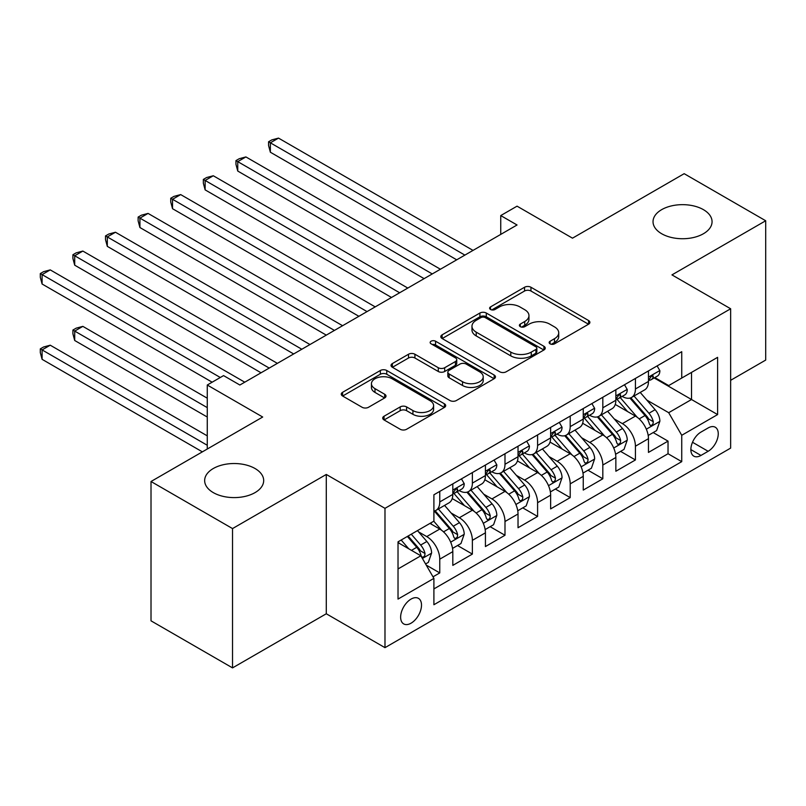 <?xml version="1.0" encoding="UTF-8"?>
<svg xmlns="http://www.w3.org/2000/svg" width="806" height="806" viewBox="0 0 806 806"><rect width="100%" height="100%" fill="white"/><g stroke="black" fill="none" stroke-linecap="round" stroke-linejoin="round"><path stroke-width="1.21" d="M550.075 343.84A3.174 1.834 0 0 0 554.558 343.84L588.571 324.203A4.524 2.609 0 0 0 589.891 322.36A4.524 2.609 0 0 0 588.571 320.516L530.952 287.248A4.524 2.609 0 0 0 524.555 287.248L490.542 306.885A3.174 1.834 0 0 0 489.615 308.174A3.174 1.834 0 0 0 490.542 309.474A3.174 1.834 0 0 0 495.025 309.474L499.428 306.925A14.488 8.362 0 0 1 519.91 306.925L524.716 309.705A14.488 8.362 0 0 1 528.958 315.62A14.488 8.362 0 0 1 524.716 321.523L520.313 324.072A3.174 1.834 0 0 0 519.386 325.362A3.174 1.834 0 0 0 520.313 326.652A3.174 1.834 0 0 0 524.797 326.652L529.189 324.113A14.488 8.362 0 0 1 549.682 324.113L554.478 326.883A14.488 8.362 0 0 1 558.719 332.797A14.488 8.362 0 0 1 554.478 338.711L550.075 341.26A3.174 1.834 0 0 0 549.148 342.55A3.174 1.834 0 0 0 550.075 343.84L550.075 341.26M255.039 468.518A29.52 17.037 0 0 0 222.869 464.82A29.52 17.037 0 0 0 204.653 480.567A29.52 17.037 0 0 0 213.298 492.617A29.52 17.037 0 0 0 245.457 496.305A29.52 17.037 0 0 0 263.683 480.567A29.52 17.037 0 0 0 255.039 468.518M703.416 209.651A29.52 17.037 0 0 0 671.247 205.953A29.52 17.037 0 0 0 653.031 221.69A29.52 17.037 0 0 0 661.676 233.74A29.52 17.037 0 0 0 693.845 237.438A29.52 17.037 0 0 0 712.061 221.69A29.52 17.037 0 0 0 703.416 209.651M411.07 623.179A14.76 8.523 120 0 0 420.712 610.182A14.76 8.523 120 0 0 418.445 598.354A14.76 8.523 120 0 0 411.07 599.08A14.76 8.523 120 0 0 401.428 612.086A14.76 8.523 120 0 0 403.695 623.915A14.76 8.523 120 0 0 411.07 623.179M384.039 416.239A4.524 2.609 0 0 0 382.709 418.082A4.524 2.609 0 0 0 384.039 419.936L400.199 429.266A4.524 2.609 0 0 0 406.597 429.266L444.368 407.463A4.524 2.609 0 0 0 445.698 405.609A4.524 2.609 0 0 0 444.368 403.766L386.759 370.498A4.524 2.609 0 0 0 380.351 370.498L342.58 392.31A4.524 2.609 0 0 0 341.26 394.154A4.524 2.609 0 0 0 342.58 395.998L362.106 407.272A4.524 2.609 0 0 0 368.513 407.272L384.674 397.942A4.524 2.609 0 0 0 386.003 396.099A4.524 2.609 0 0 0 384.674 394.245L374.992 388.653A12.11 6.992 0 0 1 371.445 383.716A12.11 6.992 0 0 1 378.921 377.258A12.11 6.992 0 0 1 392.119 378.77L430.051 400.673A12.11 6.992 0 0 1 433.598 405.609A12.11 6.992 0 0 1 426.122 412.068A12.11 6.992 0 0 1 412.924 410.556L406.597 406.909A4.524 2.609 0 0 0 400.199 406.909L384.039 416.239L384.039 419.936M730.649 380.311L765.7 360.07L765.7 220.753L684.173 173.683L572.492 238.173L517.049 206.165L500.748 215.575L517.049 224.985L239.866 385.016L223.564 375.606L207.263 385.016L207.263 449.033M232.531 528.575L232.531 667.892L326.289 613.769L326.289 474.452L232.531 528.575L151.014 481.504L262.696 417.024L207.263 385.016M326.289 474.452L384.986 508.334L730.649 308.769L730.649 448.096L384.986 647.661L384.986 508.334M765.7 220.753L671.952 274.886L730.649 308.769M499.75 371.798A4.524 2.609 0 0 0 506.148 371.798L543.919 349.985A4.524 2.609 0 0 0 545.239 348.142A4.524 2.609 0 0 0 543.919 346.288L486.3 313.03A4.524 2.609 0 0 0 479.902 313.03L442.131 334.833A4.524 2.609 0 0 0 440.801 336.686A4.524 2.609 0 0 0 442.131 338.53L499.75 371.798M432.359 344.525A3.174 1.834 0 0 1 435.572 344.978L435.572 341.21L494.149 375.032A4.524 2.609 0 0 1 495.468 376.876A4.524 2.609 0 0 1 494.149 378.719L456.377 400.532A4.524 2.609 0 0 1 449.97 400.532L392.361 367.264L392.361 363.566A4.524 2.609 0 0 0 391.031 365.42A4.524 2.609 0 0 0 392.361 367.264M392.361 363.566L408.521 354.237A4.524 2.609 0 0 1 414.919 354.237L438.293 367.727A4.524 2.609 0 0 0 444.69 367.727L455.41 361.541A4.524 2.609 0 0 0 456.74 359.688A4.524 2.609 0 0 0 455.41 357.844L431.089 343.799A3.174 1.834 0 0 1 430.162 342.5A3.174 1.834 0 0 1 432.117 340.817A3.174 1.834 0 0 1 435.572 341.21M232.531 667.892L151.014 620.832L151.014 481.504M433.003 576.824L439.764 572.915L426.233 565.097M418.536 531.849L426.727 536.574A18.447 10.649 60 0 1 439.764 559.173L452.811 551.636L452.811 565.379L472.376 554.085L457.536 545.521M451.148 513.019L459.329 517.754A18.447 10.649 60 0 1 472.376 540.342L485.424 532.816L485.424 546.559L504.989 535.265L490.149 526.691M483.751 494.199L491.942 498.924A18.447 10.649 60 0 1 504.989 521.512L518.026 513.986L518.026 527.728L537.592 516.434L522.762 507.871M516.364 475.369L524.555 480.094A18.447 10.649 60 0 1 537.592 502.692L550.639 495.156L550.639 508.898L570.205 497.604L555.364 489.041M548.977 456.539L557.158 461.274A18.447 10.649 60 0 1 570.205 483.862L583.252 476.336L583.252 490.078L602.817 478.774L587.977 470.21M581.579 437.718L589.77 442.444A18.447 10.649 60 0 1 602.817 465.032L615.855 457.506L615.855 471.248L635.42 459.954L635.42 446.212A18.447 10.649 -120 0 0 622.383 423.613L614.192 418.888M620.59 451.39L635.42 459.954M452.811 551.636A18.447 10.649 -120 0 0 439.764 529.048L429.981 523.396M485.424 532.816A18.447 10.649 -120 0 0 472.376 510.218L452.206 498.571M518.026 513.986A18.447 10.649 -120 0 0 504.989 491.388L484.819 479.751M550.639 495.156A18.447 10.649 -120 0 0 537.592 472.568L517.432 460.921M583.252 476.336A18.447 10.649 -120 0 0 570.205 453.738L550.035 442.091M615.855 457.506A18.447 10.649 -120 0 0 602.817 434.908L582.647 423.271M708.142 427.946L700.968 432.087A14.296 8.251 120 0 0 691.629 444.69A14.296 8.251 120 0 0 693.825 456.146A14.296 8.251 120 0 0 700.968 455.43L708.142 451.289A14.296 8.251 120 0 0 717.481 438.696A14.296 8.251 120 0 0 715.295 427.24A14.296 8.251 120 0 0 708.142 427.946M398.023 568.955L420.853 555.777L433.9 578.376L433.9 604.732L681.735 461.647L681.735 435.29L668.688 412.692L646.805 400.058M433.9 578.376L398.023 599.08L398.023 541.844L433.9 521.139L433.9 494.783L681.735 351.698L681.735 378.054L717.602 357.34L717.602 414.576L681.735 435.29M459.158 490.542L459.329 490.642A18.447 10.649 60 0 0 468.558 491.549L481.605 484.023A18.447 10.649 -120 0 0 485.424 475.58L485.424 465.032M491.771 471.712L491.942 471.812A18.447 10.649 60 0 0 501.171 472.729L514.208 465.193A18.447 10.649 -120 0 0 518.026 456.75L518.026 446.212M524.384 452.891L524.555 452.982A18.447 10.649 60 0 0 533.774 453.899L546.821 446.373A18.447 10.649 -120 0 0 550.639 437.92L550.639 427.382M556.986 434.061L557.158 434.162A18.447 10.649 60 0 0 566.386 435.069L579.433 427.543A18.447 10.649 -120 0 0 583.252 419.1L583.252 408.551M589.599 415.231L589.77 415.332A18.447 10.649 60 0 0 598.999 416.249L612.036 408.713A18.447 10.649 -120 0 0 615.855 400.27L615.855 389.721M433.9 588.914L668.033 453.738L668.033 441.124L648.467 452.418L648.467 438.676A18.447 10.649 -120 0 0 635.42 416.087L615.26 404.441M622.212 396.401L622.383 396.502A18.447 10.649 -120 0 0 631.602 397.418A18.447 10.649 -120 0 0 635.42 388.976L635.42 378.427M631.602 397.418L644.649 389.882A18.447 10.649 -120 0 0 648.467 381.44L648.467 370.901M439.764 491.388L439.764 501.937A18.447 10.649 60 0 1 435.945 510.379A18.447 10.649 60 0 1 433.9 511.125M435.945 510.379L448.992 502.853A18.447 10.649 -120 0 0 452.811 494.4L452.811 483.862M472.376 472.568L472.376 483.106A18.447 10.649 60 0 1 468.558 491.549M504.989 453.738L504.989 464.276A18.447 10.649 60 0 1 501.171 472.729M537.592 434.908L537.592 445.456A18.447 10.649 60 0 1 533.774 453.899M570.205 416.087L570.205 426.626A18.447 10.649 60 0 1 566.386 435.069M602.817 397.257L602.817 407.796A18.447 10.649 60 0 1 598.999 416.249M602.817 465.032L602.817 478.774M570.205 483.862L570.205 497.604M537.592 502.692L537.592 516.434M504.989 521.512L504.989 535.265M472.376 540.342L472.376 554.085M439.764 559.173L439.764 572.915M420.853 555.777L398.023 542.599M668.688 412.692L691.518 399.514L691.518 372.402L717.602 357.34M654.17 377.954L717.602 414.576M654.825 377.581L668.688 385.58L681.735 378.054M326.289 613.769L384.986 647.661M500.748 215.575L500.748 234.405M653.192 432.56L668.033 441.124M668.033 453.738L681.735 461.647M551.344 344.293L554.478 342.479A14.488 8.362 0 0 0 558.719 336.565L558.719 332.797M528.958 315.62L528.958 319.377A14.488 8.362 0 0 1 524.716 325.292L521.573 327.105M588.511 324.244L530.952 291.016A4.524 2.609 0 0 0 524.555 291.016L491.811 309.917M543.859 350.026L486.3 316.788A4.524 2.609 0 0 0 479.902 316.788L442.192 338.56M535.919 349.431A3.174 1.834 0 0 0 536.846 348.142A3.174 1.834 0 0 0 535.919 346.842L485.343 317.645A3.174 1.834 0 0 0 480.86 317.645L476.215 320.325A14.488 8.362 0 0 0 471.973 326.239A14.488 8.362 0 0 0 476.215 332.153L510.792 352.111A14.488 8.362 0 0 0 531.275 352.111L535.919 349.431L535.919 353.199A3.174 1.834 0 0 0 536.846 351.91L536.846 348.142M471.973 326.239L471.973 330.007A14.488 8.362 0 0 0 476.215 335.921L476.215 332.153M535.919 353.199L531.275 355.879A14.488 8.362 0 0 1 510.792 355.879L476.215 335.921M392.421 367.304L408.521 358.005L408.521 354.237M456.74 359.688L456.74 363.456A4.524 2.609 0 0 1 455.41 365.299L444.69 371.495A4.524 2.609 0 0 1 438.293 371.495L414.919 358.005A4.524 2.609 0 0 0 408.521 358.005M435.572 344.978L494.088 378.76M462.533 381.722A12.11 6.992 0 0 0 475.731 383.243A12.11 6.992 0 0 0 483.207 376.785A12.11 6.992 0 0 0 479.661 371.838L466.301 364.121A4.524 2.609 0 0 0 459.894 364.121L449.174 370.317A4.524 2.609 0 0 0 447.844 372.16A4.524 2.609 0 0 0 449.174 374.014L462.533 381.722L462.533 385.49A12.11 6.992 0 0 0 475.731 387.011A12.11 6.992 0 0 0 483.207 380.553L483.207 376.785M447.844 372.16L447.844 375.928A4.524 2.609 0 0 0 449.174 377.772L449.174 374.014M462.533 385.49L449.174 377.772M433.598 405.609L433.598 409.377A12.11 6.992 0 0 1 426.122 415.836A12.11 6.992 0 0 1 412.924 414.324L406.597 410.667A4.524 2.609 0 0 0 400.199 410.667L384.099 419.966M371.445 383.716L371.445 387.474A12.11 6.992 0 0 0 374.992 392.421L374.992 388.653M384.613 397.973L374.992 392.421M444.308 407.493L386.759 374.266A4.524 2.609 0 0 0 380.351 374.266L342.641 396.038M648.195 435.452L656.618 430.585L659.882 421.165A12.221 7.053 -120 0 0 655.117 409.69L640.226 392.441M637.234 417.276L620.207 397.56M627.542 411.534L617.668 400.098A29.288 16.906 -120 0 0 616.751 399.071M270.363 227.534L391.504 297.474L205.137 189.873L205.137 180.463L213.298 175.758L407.806 288.064M629.939 398.083L645.012 415.533A12.221 7.053 60 0 1 649.374 423.946L650.261 425.397L651.913 425.165L653.011 423.825L653.283 421.689A12.221 7.053 -120 0 0 648.931 413.266L634.03 396.018M630.826 397.791L647.027 416.541A6.226 3.597 60 0 1 648.588 418.979L653.283 421.689M657.112 365.914L659.882 370.71A12.221 7.053 60 0 1 657.353 376.12L651.157 379.697A12.221 7.053 -120 0 0 653.283 376.876L653.021 375.798L651.5 376.1L649.374 379.142A12.221 7.053 60 0 1 648.467 380.875M464.881 255.109L270.363 142.813L278.513 138.108L473.031 250.404M648.88 380.271L648.931 380.271A12.221 7.053 -120 0 0 651.157 379.697M456.72 259.824L270.363 152.223L270.363 142.813L268.569 141.775L271.824 139.891L278.513 138.108M270.363 152.223L268.569 145.543L268.569 141.775M615.582 454.272L624.015 449.405L627.27 439.995A12.221 7.053 -120 0 0 622.514 428.52L607.613 411.272M604.631 436.106L587.594 416.39M594.939 430.364L585.055 418.919A29.288 16.906 -120 0 0 584.149 417.901M237.75 246.354L358.892 316.305L172.534 208.704L172.534 199.294L180.685 194.589L375.203 306.885M597.337 416.904L612.399 434.353A12.221 7.053 60 0 1 616.761 442.776L617.648 444.227L619.3 443.995L620.408 442.645L620.67 440.519A12.221 7.053 -120 0 0 616.318 432.097L601.417 414.848M598.223 416.621L614.414 435.371A6.226 3.597 60 0 1 615.986 437.809L620.67 440.519M582.98 473.102L591.403 468.236L594.657 458.826A12.221 7.053 -120 0 0 589.901 447.35L575 430.092M572.018 454.927L554.991 435.22M562.326 449.194L552.442 437.749A29.288 16.906 -120 0 0 551.536 436.731M205.137 265.184L326.289 335.125L139.922 227.534L139.922 218.114L148.072 213.409L342.59 325.715M564.724 435.734L579.796 453.184A12.221 7.053 60 0 1 584.149 461.606L585.035 463.047L586.687 462.815L587.796 461.475L588.068 459.339A12.221 7.053 -120 0 0 583.705 450.927L568.804 433.678M565.611 435.452L581.801 454.201A6.226 3.597 60 0 1 583.373 456.629L588.068 459.339M550.367 491.932L558.79 487.066L562.054 477.646A12.221 7.053 -120 0 0 557.289 466.17L542.398 448.922M539.405 473.757L522.379 454.04M529.713 468.014L519.83 456.579A29.288 16.906 -120 0 0 518.923 455.551M172.534 284.014L293.676 353.955L107.309 246.364L107.309 236.944L115.47 232.239L309.978 344.545M532.111 454.564L547.183 472.014A12.221 7.053 60 0 1 551.546 480.426L552.432 481.877L554.085 481.645L555.183 480.305L555.455 478.17A12.221 7.053 -120 0 0 551.092 469.747L536.202 452.498M532.998 454.282L549.188 473.021A6.226 3.597 60 0 1 550.76 475.459L555.455 478.17M517.754 510.752L526.187 505.886L529.441 496.476A12.221 7.053 -120 0 0 524.686 485L509.785 467.752M506.803 492.587L489.766 472.87M497.111 486.844L487.227 475.399A29.288 16.906 -120 0 0 486.32 474.381M139.922 302.844L261.063 372.785L74.706 265.184L74.706 255.774L82.857 251.069L277.375 363.365M499.508 473.384L514.571 490.834A12.221 7.053 60 0 1 518.933 499.257L519.82 500.707L521.472 500.476L522.58 499.126L522.842 497A12.221 7.053 -120 0 0 518.49 488.577L503.589 471.329M500.395 473.102L516.586 491.851A6.226 3.597 60 0 1 518.157 494.29L522.842 497M624.499 384.734L627.27 389.54A12.221 7.053 60 0 1 624.741 394.94L618.545 398.517A12.221 7.053 -120 0 0 620.67 395.706L620.418 394.618L618.887 394.93L616.761 397.963A12.221 7.053 60 0 1 615.855 399.705M432.268 273.939L237.75 161.633L245.901 156.928L440.419 269.234M616.268 399.091L616.318 399.091A12.221 7.053 -120 0 0 618.545 398.517M424.117 278.644L237.75 171.053L237.75 161.633L235.957 160.606L239.221 158.722L245.901 156.928M237.75 171.053L235.957 164.364L235.957 160.606M591.886 403.564L594.657 408.36A12.221 7.053 60 0 1 592.128 413.77L585.932 417.347A12.221 7.053 -120 0 0 588.068 414.536L587.806 413.448L586.274 413.75L584.149 416.793A12.221 7.053 60 0 1 583.252 418.536M399.655 292.769L203.344 179.426L206.608 177.542L213.298 175.758M583.655 417.921L583.705 417.921A12.221 7.053 -120 0 0 585.932 417.347M205.137 189.873L203.344 183.194L203.344 179.426M559.283 422.394L562.054 427.19A12.221 7.053 60 0 1 559.525 432.6L553.329 436.177A12.221 7.053 -120 0 0 555.455 433.356L555.193 432.278L553.672 432.58L551.546 435.623A12.221 7.053 60 0 1 550.639 437.356M367.052 311.59L170.741 198.256L173.995 196.372L180.685 194.589M551.052 436.751L551.092 436.751A12.221 7.053 -120 0 0 553.329 436.177M172.534 208.704L170.741 202.024L170.741 198.256M526.671 441.214L529.441 446.02A12.221 7.053 60 0 1 526.912 451.42L520.716 455.007A12.221 7.053 -120 0 0 522.842 452.186L522.59 451.108L521.059 451.41L518.933 454.443A12.221 7.053 60 0 1 518.026 456.186M334.44 330.42L138.128 217.086L141.393 215.202L148.072 213.409M518.439 455.571L518.49 455.571A12.221 7.053 -120 0 0 520.716 455.007M139.922 227.534L138.128 220.844L138.128 217.086M485.141 529.582L493.574 524.716L496.828 515.306A12.221 7.053 -120 0 0 492.073 503.831L477.172 486.582M474.19 511.407L457.163 491.7M464.498 505.674L454.614 494.229A29.288 16.906 -120 0 0 453.707 493.212M107.309 321.665L212.149 382.195L42.093 284.014L42.093 274.604L50.244 269.889L244.762 382.195M466.896 492.214L481.968 509.664A12.221 7.053 60 0 1 486.32 518.087L487.207 519.527L488.859 519.296L489.967 517.956L490.239 515.82A12.221 7.053 -120 0 0 485.877 507.407L470.976 490.159M467.782 491.932L483.973 510.682A6.226 3.597 60 0 1 485.544 513.11L490.239 515.82M494.058 460.045L496.828 464.84A12.221 7.053 60 0 1 494.3 470.251L488.104 473.827A12.221 7.053 -120 0 0 490.239 471.016L489.977 469.928L488.446 470.23L486.32 473.273A12.221 7.053 60 0 1 485.424 475.016M301.827 349.25L105.515 235.906L108.78 234.032L115.47 232.239M485.827 474.402L485.877 474.402A12.221 7.053 -120 0 0 488.104 473.827M107.309 246.364L105.515 239.674L105.515 235.906M452.539 548.412L460.961 543.546L464.226 534.126A12.221 7.053 -120 0 0 459.46 522.651L444.569 505.402M441.577 530.237L433.779 521.21M431.885 524.494L430.626 523.034M207.263 398.204L82.857 326.37L74.706 331.085L74.706 340.495L207.263 417.024M434.283 511.044L449.355 528.494A12.221 7.053 60 0 1 453.707 536.907L454.604 538.358L456.256 538.126L457.355 536.786L457.627 534.65A12.221 7.053 -120 0 0 453.264 526.227L438.373 508.979M435.169 510.762L451.36 529.502A6.226 3.597 60 0 1 452.932 531.94L457.627 534.65M74.706 340.495L72.913 333.815L72.913 330.047L207.263 407.614M72.913 330.047L76.167 328.163L82.857 326.37M461.455 478.875L464.226 483.671A12.221 7.053 60 0 1 461.697 489.081L455.501 492.657A12.221 7.053 -120 0 0 457.627 489.836L457.365 488.758L455.843 489.061L453.707 492.103A12.221 7.053 60 0 1 452.811 493.836M269.214 368.07L72.913 254.736L76.167 252.852L82.857 251.069M453.224 493.232L453.264 493.232A12.221 7.053 -120 0 0 455.501 492.657M74.706 265.184L72.913 258.504L72.913 254.736M425.578 563.968L428.359 562.366L431.613 552.956A12.221 7.053 -120 0 0 426.858 541.481L417.478 530.62M408.723 548.775L401.166 540.03M399.282 543.325L398.023 541.874M207.263 435.855L50.244 345.2L42.093 349.905L42.093 359.325L202.366 451.854M407.362 536.453L416.742 547.314A12.221 7.053 60 0 1 421.105 555.737L421.991 557.188L423.644 556.956L424.752 555.606L425.014 553.48A12.221 7.053 -120 0 0 420.661 545.058L411.282 534.197M408.118 536.02L418.757 548.332A6.226 3.597 60 0 1 420.319 550.77L425.014 553.48M42.093 359.325L40.3 352.635L40.3 348.877L207.263 445.265M40.3 348.877L43.564 346.993L50.244 345.2M220.3 377.49L40.3 273.566L43.564 271.682L50.244 269.889M42.093 284.014L40.3 277.324L40.3 273.566M426.727 536.574L439.764 529.048M459.329 517.754L472.376 510.218M491.942 498.924L504.989 491.388M524.555 480.094L537.592 472.568M557.158 461.274L570.205 453.738M589.77 442.444L602.817 434.908M622.383 423.613L635.42 416.087M635.42 388.976L648.467 381.44M439.764 501.937L452.811 494.4M472.376 483.106L485.424 475.58M504.989 464.276L518.026 456.75M537.592 445.456L550.639 437.92M570.205 426.626L583.252 419.1M602.817 407.796L615.855 400.27M635.42 446.212L648.467 438.676M692.505 442.262L708.142 451.289M690.863 449.597L700.968 455.43M554.478 342.479L554.478 338.711M520.313 326.652L520.313 324.072M524.716 325.292L524.716 321.523M490.542 309.474L490.542 306.885M524.555 291.016L524.555 287.248M530.952 291.016L530.952 287.248M588.571 324.203L588.571 320.516M442.131 338.53L442.131 334.833M479.902 316.788L479.902 313.03M486.3 316.788L486.3 313.03M543.919 349.985L543.919 346.288M510.792 355.879L510.792 352.111M531.275 355.879L531.275 352.111M414.919 358.005L414.919 354.237M438.293 371.495L438.293 367.727M444.69 371.495L444.69 367.727M455.41 365.299L455.41 361.541M494.149 378.719L494.149 375.032M400.199 410.667L400.199 406.909M406.597 410.667L406.597 406.909M412.924 414.324L412.924 410.556M384.674 397.942L384.674 394.245M342.58 395.998L342.58 392.31M380.351 374.266L380.351 370.498M386.759 374.266L386.759 370.498M444.368 407.463L444.368 403.766M646.331 429.185L659.802 421.407M648.931 413.266L655.117 409.69M639.188 418.898L645.012 415.533M659.802 370.569L648.467 377.117M651.701 375.969L653.283 376.876M613.719 448.005L627.189 440.227M616.318 432.097L622.514 428.52M606.575 437.718L612.399 434.353M581.116 466.835L594.586 459.057M583.705 450.927L589.901 447.35M573.963 456.549L579.796 453.184M548.503 485.665L561.973 477.887M551.092 469.747L557.289 466.17M541.36 475.379L547.183 472.014M515.89 504.485L529.361 496.708M518.49 488.577L524.686 485M508.747 494.199L514.571 490.834M627.189 389.399L615.855 395.937M619.099 394.799L620.67 395.706M594.586 408.229L583.252 414.768M586.486 413.619L588.068 414.536M561.973 427.049L550.639 433.598M553.873 432.449L555.455 433.356M529.361 445.879L518.026 452.418M521.27 451.279L522.842 452.186M483.288 523.316L496.748 515.538M485.877 507.407L492.073 503.831M476.134 513.029L481.968 509.664M496.748 464.709L485.424 471.248M488.658 470.1L490.239 471.016M450.675 542.146L464.145 534.368M453.264 526.227L459.46 522.651M443.522 531.859L449.355 528.494M464.145 483.529L452.811 490.078M456.045 488.93L457.627 489.836M422.404 558.467L431.532 553.188M420.661 545.058L426.858 541.481M411.473 550.367L416.742 547.314"/></g></svg>
